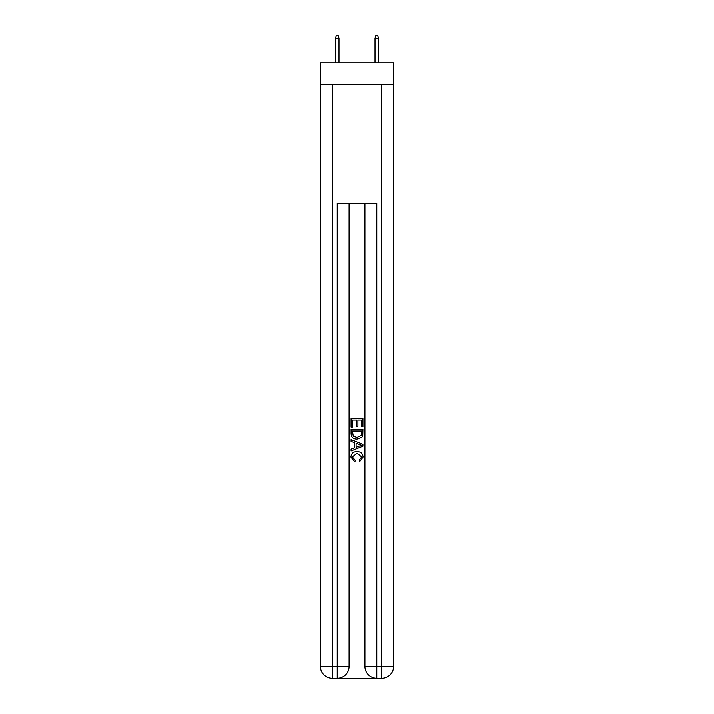 <?xml version="1.0" encoding="UTF-8"?>
<svg xmlns="http://www.w3.org/2000/svg" width="714" height="714" viewBox="0 0 714 714"><rect width="100%" height="100%" fill="white"/><g stroke="black" fill="none" stroke-linecap="round" stroke-linejoin="round"><path stroke-width="1.07" d="M393.61 84.582L393.61 62.814L320.39 62.814L320.39 84.582L393.61 84.582L393.61 666.43L381.74 666.43L381.74 84.582M338.097 678.3L375.903 678.3M376.787 678.3L376.787 666.43L364.916 666.43A11.87 11.87 0 0 0 376.787 678.3L381.74 678.3L381.74 666.43L376.787 666.43L376.787 203.329L337.213 203.329L337.213 666.43L320.39 666.43L320.39 84.582M349.084 203.329L349.084 666.43A11.87 11.87 0 0 1 337.213 678.3L332.26 678.3A11.87 11.87 0 0 1 320.39 666.43M364.916 666.43L364.916 203.329M381.74 678.3A11.87 11.87 0 0 0 393.61 666.43M351.065 427.034L351.065 418.359L362.935 418.359L362.935 426.731L361.57 426.731L361.57 420.037L357.91 420.037L357.91 426.276L356.545 426.276L356.545 420.037L352.43 420.037L352.43 427.034L351.065 427.034M351.065 433.577L351.065 429.319L362.935 429.319L362.766 435.478L361.918 437.209L357.062 439.065C353.269 439.074 351.27 437.245 351.065 433.577M352.43 430.997L353.269 436.245L357.089 437.387L361.32 435.361L361.57 430.997L352.43 430.997M351.065 441.35L351.065 439.565L362.935 444.286L362.935 446.17L351.065 450.891L351.065 449.106L354.715 447.758L354.715 442.698L351.065 441.35M359.374 444.42L356.09 443.198L356.09 447.259L361.57 445.224L359.374 444.42M352.279 456.889L355.251 460.227L354.867 461.896L350.913 457.049C351.234 453.399 353.287 451.569 357.089 451.543C360.74 451.623 362.739 453.444 363.087 457.014L359.642 461.592L359.276 459.914L361.721 456.933L357.098 453.22L352.279 456.889M338.989 62.814L338.989 38.27L335.428 38.27L335.428 62.814M335.428 38.27L336.223 35.7L338.195 35.7L338.989 38.27M375.011 38.27L375.805 35.7L377.777 35.7L378.572 38.27L375.011 38.27L375.011 62.814M378.572 38.27L378.572 62.814M332.26 84.582L332.26 678.3M349.084 666.43L337.213 666.43L337.213 678.3"/></g></svg>
